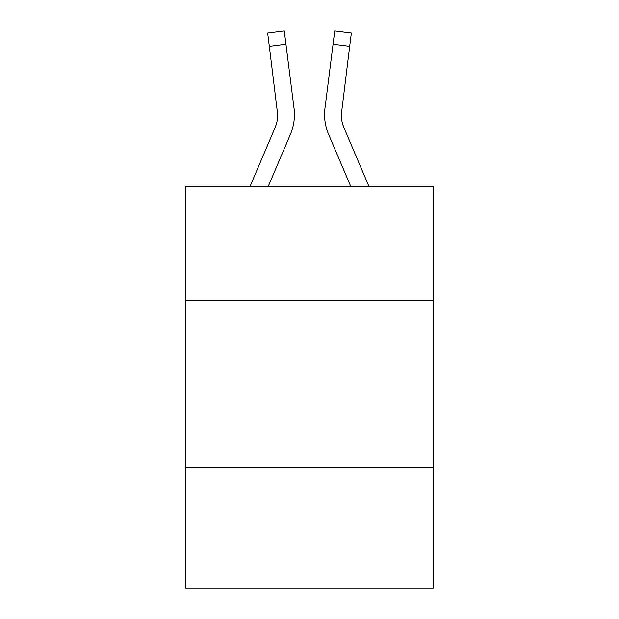 <?xml version="1.0" encoding="UTF-8"?>
<svg xmlns="http://www.w3.org/2000/svg" width="619" height="619" viewBox="0 0 619 619"><rect width="100%" height="100%" fill="white"/><g stroke="black" fill="none" stroke-linecap="round" stroke-linejoin="round"><path stroke-width="0.93" d="M433.377 300.122L433.377 186.296L185.623 186.296L185.623 300.122L433.377 300.122L433.377 588.05L185.623 588.05L185.623 300.122M433.377 467.523L185.623 467.523M290.419 134.323L268.29 186.296L290.419 134.323A50.216 50.216 -37.8 0 0 294.04 108.356L285.939 44.235L269.327 46.332L267.648 33.047L284.26 30.95L285.939 44.235M250.099 186.296L275.022 127.762A33.48 33.48 -28.5 0 0 277.691 114.716L269.327 46.332M294.373 117.084L294.435 115.041M293.785 106.344L294.04 108.356L293.785 106.344M368.901 186.296L343.978 127.762A33.48 33.48 28.5 0 1 341.309 114.708L349.673 46.332L333.061 44.235L334.74 30.95L351.352 33.047L334.74 30.95L351.352 33.047L334.74 30.95L351.352 33.047L334.74 30.95L351.352 33.047L334.74 30.95L351.352 33.047L334.74 30.95L351.352 33.047L334.74 30.95L351.352 33.047L334.74 30.95L351.352 33.047L334.74 30.95L351.352 33.047L334.74 30.95L351.352 33.047L334.74 30.95L351.352 33.047L334.74 30.95L351.352 33.047L334.74 30.95L351.352 33.047L334.74 30.95L351.352 33.047L334.74 30.95L351.352 33.047L334.74 30.95L351.352 33.047L334.74 30.95L351.352 33.047L334.74 30.95L351.352 33.047L334.74 30.95L351.352 33.047L334.74 30.95L351.352 33.047L334.74 30.95L351.352 33.047L334.74 30.95L351.352 33.047L334.74 30.95L351.352 33.047L334.74 30.95L351.352 33.047L334.74 30.95L351.352 33.047L334.74 30.95L351.352 33.047L334.74 30.95L351.352 33.047L334.74 30.95L351.352 33.047L334.74 30.95L351.352 33.047L334.74 30.95L351.352 33.047L334.74 30.95L351.352 33.047L334.74 30.95L351.352 33.047L334.74 30.95L351.352 33.047L334.74 30.95L351.352 33.047L334.74 30.95L351.352 33.047L334.74 30.95L351.352 33.047L334.74 30.95L351.352 33.047L334.74 30.95L351.352 33.047L334.74 30.95L351.352 33.047L349.673 46.332M328.581 134.323L350.71 186.296L328.581 134.323A50.216 50.216 37.8 0 1 324.96 108.356L333.061 44.235M341.348 116.287L341.572 110.453A33.48 33.48 37.8 0 0 343.978 127.762A33.48 33.48 37.8 0 1 341.309 114.708L341.572 110.453M275.022 127.762A33.48 33.48 -37.8 0 0 277.691 114.708A33.48 33.48 -37.8 0 1 275.022 127.762A33.48 33.48 -37.8 0 0 277.691 114.708A33.48 33.48 -37.8 0 1 275.022 127.762A33.48 33.48 -37.8 0 0 277.691 114.708A33.48 33.48 -37.8 0 1 275.022 127.762A33.48 33.48 -37.8 0 0 277.691 114.708A33.48 33.48 -37.8 0 1 275.022 127.762A33.48 33.48 -37.8 0 0 277.691 114.708A33.48 33.48 -37.8 0 1 275.022 127.762A33.48 33.48 -37.8 0 0 277.691 114.708A33.48 33.48 -37.8 0 1 275.022 127.762A33.48 33.48 -37.8 0 0 277.691 114.708A33.48 33.48 -37.8 0 1 275.022 127.762A33.48 33.48 -37.8 0 0 277.691 114.708A33.48 33.48 -37.8 0 1 275.022 127.762A33.48 33.48 -37.8 0 0 277.691 114.708A33.48 33.48 -37.8 0 1 275.022 127.762A33.48 33.48 -37.8 0 0 277.691 114.708A33.48 33.48 -37.8 0 1 275.022 127.762A33.48 33.48 -37.8 0 0 277.691 114.708A33.48 33.48 -37.8 0 1 275.022 127.762A33.48 33.48 -37.8 0 0 277.691 114.708A33.48 33.48 -37.8 0 1 275.022 127.762A33.48 33.48 -37.8 0 0 277.691 114.708A33.48 33.48 -37.8 0 1 275.022 127.762A33.48 33.48 -37.8 0 0 277.691 114.708A33.48 33.48 -37.8 0 1 275.022 127.762A33.48 33.48 -37.8 0 0 277.691 114.708A33.48 33.48 -37.8 0 1 275.022 127.762A33.48 33.48 -37.8 0 0 277.691 114.708A33.48 33.48 -37.8 0 1 275.022 127.762A33.48 33.48 -37.8 0 0 277.691 114.708A33.48 33.48 -37.8 0 1 275.022 127.762A33.48 33.48 -37.8 0 0 277.691 114.708A33.48 33.48 -37.8 0 1 275.022 127.762A33.48 33.48 -37.8 0 0 277.691 114.708A33.48 33.48 -37.8 0 1 275.022 127.762A33.48 33.48 -37.8 0 0 277.691 114.708A33.48 33.48 -37.8 0 1 275.022 127.762A33.48 33.48 -37.8 0 0 277.691 114.708A33.48 33.48 -37.8 0 1 275.022 127.762A33.48 33.48 -37.8 0 0 277.428 110.453L277.691 114.708M343.978 127.762A33.48 33.48 37.8 0 1 341.309 114.708A33.48 33.48 37.8 0 0 343.978 127.762A33.48 33.48 37.8 0 1 341.309 114.708A33.48 33.48 37.8 0 0 343.978 127.762A33.48 33.48 37.8 0 1 341.309 114.708A33.48 33.48 37.8 0 0 343.978 127.762A33.48 33.48 37.8 0 1 341.309 114.708A33.48 33.48 37.8 0 0 343.978 127.762A33.48 33.48 37.8 0 1 341.309 114.708A33.48 33.48 37.8 0 0 343.978 127.762A33.48 33.48 37.8 0 1 341.309 114.708A33.48 33.48 37.8 0 0 343.978 127.762A33.48 33.48 37.8 0 1 341.309 114.708A33.48 33.48 37.8 0 0 343.978 127.762A33.48 33.48 37.8 0 1 341.309 114.708A33.48 33.48 37.8 0 0 343.978 127.762A33.48 33.48 37.8 0 1 341.309 114.708A33.48 33.48 37.8 0 0 343.978 127.762A33.48 33.48 37.8 0 1 341.309 114.708A33.48 33.48 37.8 0 0 343.978 127.762A33.48 33.48 37.8 0 1 341.309 114.708A33.48 33.48 37.8 0 0 343.978 127.762A33.48 33.48 37.8 0 1 341.309 114.708A33.48 33.48 37.8 0 0 343.978 127.762A33.48 33.48 37.8 0 1 341.309 114.708A33.48 33.48 37.8 0 0 343.978 127.762A33.48 33.48 37.8 0 1 341.309 114.708A33.48 33.48 37.8 0 0 343.978 127.762A33.48 33.48 37.8 0 1 341.309 114.708A33.48 33.48 37.8 0 0 343.978 127.762A33.48 33.48 37.8 0 1 341.309 114.708A33.48 33.48 37.8 0 0 343.978 127.762A33.48 33.48 37.8 0 1 341.309 114.708A33.48 33.48 37.8 0 0 343.978 127.762A33.48 33.48 37.8 0 1 341.309 114.708A33.48 33.48 37.8 0 0 343.978 127.762A33.48 33.48 37.8 0 1 341.309 114.708A33.48 33.48 37.8 0 0 343.978 127.762A33.48 33.48 37.8 0 1 341.309 114.708A33.48 33.48 37.8 0 0 343.978 127.762A33.48 33.48 37.8 0 1 341.309 114.708M294.435 114.623L294.373 117.099L294.435 114.623M324.627 117.099L324.565 114.623M351.352 33.047L334.74 30.95M267.648 33.047L284.26 30.95"/></g></svg>
